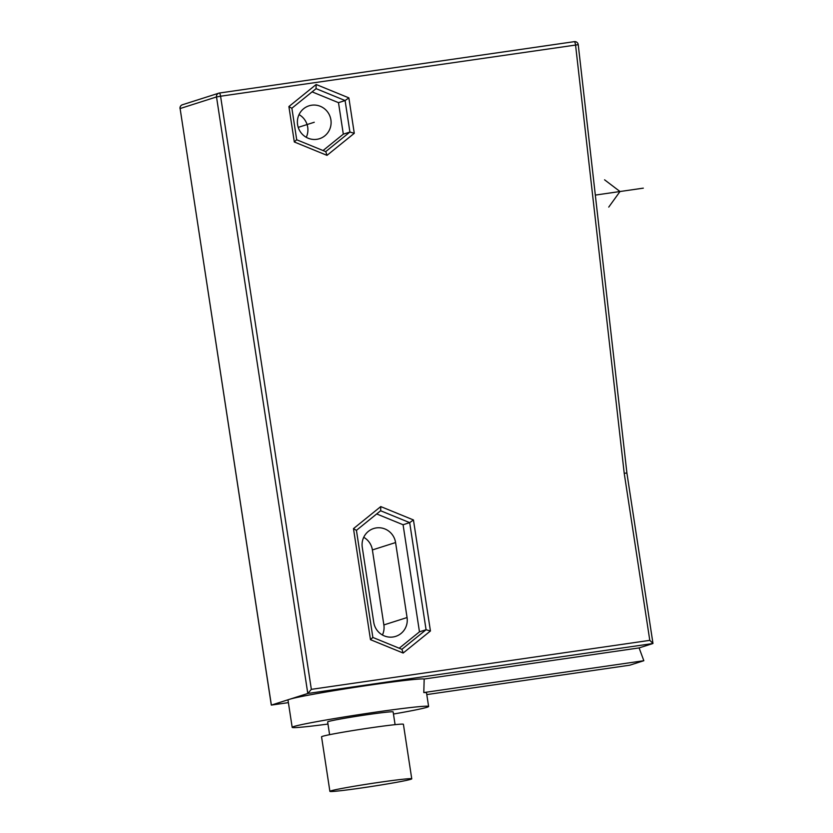 <?xml version="1.0" encoding="UTF-8"?>
<svg xmlns="http://www.w3.org/2000/svg" width="833" height="833" viewBox="0 0 833 833"><rect width="100%" height="100%" fill="white"/><g stroke="black" fill="none" stroke-linecap="round" stroke-linejoin="round"><path stroke-width="1.25" d="M306.263 137.299A17.254 16.816 72.3 0 0 299.037 114.61M330.899 119.848A17.254 16.816 72.3 0 0 309.012 105.822A17.254 16.816 72.3 0 0 297.589 124.679A17.254 16.816 72.3 0 0 319.487 138.705A17.254 16.816 72.3 0 0 330.899 119.848M312.104 91.869L338.49 102.657L343.311 134.155L323.048 150.534M316.092 88.642L291.873 108.228L316.092 88.642L345.091 100.554L338.49 102.657M316.04 88.673L316.165 84.497L348.86 97.867L354.275 133.301L327.005 155.355L294.32 141.974L288.895 106.551L316.165 84.497M291.8 108.269L288.895 106.551M327.005 155.355L325.786 151.658L296.704 139.767L291.873 108.186M296.61 139.767L294.32 141.974M348.86 97.867L345.091 100.554L349.912 132.041L354.275 133.301M325.703 151.627L349.912 132.041L343.311 134.155M380.754 506.579L380.681 510.723L356.462 530.309L380.619 510.754L409.68 522.635L426.069 629.738L430.432 630.987L403.162 653.041L370.477 639.671L353.484 528.632L380.754 506.579L413.449 519.959L430.432 630.987M376.693 513.951L403.078 524.748L409.68 522.635L413.449 519.959M401.86 649.313L426.069 629.738L419.468 631.841L399.205 648.23M403.078 524.748L419.468 631.841M403.162 653.041L401.943 649.344L372.861 637.453L356.43 530.329M372.767 637.453L370.477 639.671M356.378 530.361L353.484 528.632M362.272 547.375A17.254 16.816 -107.7 0 1 373.694 528.518A17.254 16.816 -107.7 0 1 395.581 542.554L407.066 617.545A17.254 16.816 -107.7 0 1 395.644 636.391A17.254 16.816 -107.7 0 1 373.746 622.366L362.272 547.375M363.719 537.306A17.254 16.816 -107.7 0 1 372.393 549.936L383.867 624.937A17.254 16.816 -107.7 0 1 382.42 634.996M578.164 44.722L578.237 44.68A3.447 3.447 0 0 0 574.322 41.65L219.35 93.036A3.447 3.447 0 0 0 218.798 93.171A3.447 3.363 -107.7 0 1 219.318 93.046L219.35 93.036A3.447 0.76 81.8 0 1 219.35 93.036A3.447 0.76 81.8 0 1 220.578 96.222L216.518 96.94A3.447 3.363 -107.7 0 1 218.798 93.171L182.385 104.771A3.447 3.363 72.3 0 0 180.105 108.54L271.371 705.093L288.385 702.625L271.391 705.082L307.794 693.483L311.344 689.36L649.792 640.358L624.219 473.259L575.541 44.836A3.447 0.76 -98.2 0 0 574.322 41.65L574.322 41.65A3.447 0.76 -98.2 0 0 574.291 41.66L219.381 93.036M182.385 104.771A3.447 3.447 0 0 0 180.022 108.571L216.518 96.94L307.794 693.483L652.905 643.524L639.109 647.918L424.174 679.03A69.014 2.468 171.3 0 0 360.616 686.475A69.014 2.468 171.3 0 0 289.592 699.283A69.014 2.468 171.3 0 0 287.999 700.074L292.175 727.344A69.014 2.468 171.3 0 0 327.973 724.054M639.109 647.918L643.836 660.715L629.738 665.203L426.788 694.587M393.468 714.037A69.014 2.468 171.3 0 0 427.017 707.269A69.014 2.468 171.3 0 0 428.61 706.467A69.014 2.468 171.3 0 0 367.592 713.329A69.014 2.468 171.3 0 0 293.768 726.553A69.014 2.468 171.3 0 0 292.175 727.344M428.61 706.467L426.527 692.837A69.014 2.468 171.3 0 0 423.799 692.567L424.174 679.03M643.836 660.715L423.799 692.567M395.092 724.658L393.134 711.903A33.122 1.187 171.3 0 0 367.436 714.662A33.122 1.187 171.3 0 0 327.65 721.919L329.597 734.675M411.752 778.824L403.411 724.283A41.411 1.479 171.3 0 0 371.289 727.74A41.411 1.479 171.3 0 0 321.548 736.809L329.889 791.35A41.411 1.479 171.3 0 0 362.011 787.893A41.411 1.479 171.3 0 0 411.752 778.824A41.411 1.479 171.3 0 0 379.629 782.281A41.411 1.479 171.3 0 0 329.889 791.35M624.219 473.259L626.905 473.04L578.237 44.68L220.578 96.222L311.344 689.36M649.792 640.358L652.968 643.399L626.905 473.029M271.298 705.041L180.115 108.592M298.224 127.366L314.249 122.264M595.324 195.089L643.315 188.143M604.581 179.813L619.991 191.517L608.756 207.084M372.393 549.936L395.581 542.554M383.867 624.937L407.066 617.545"/></g></svg>
